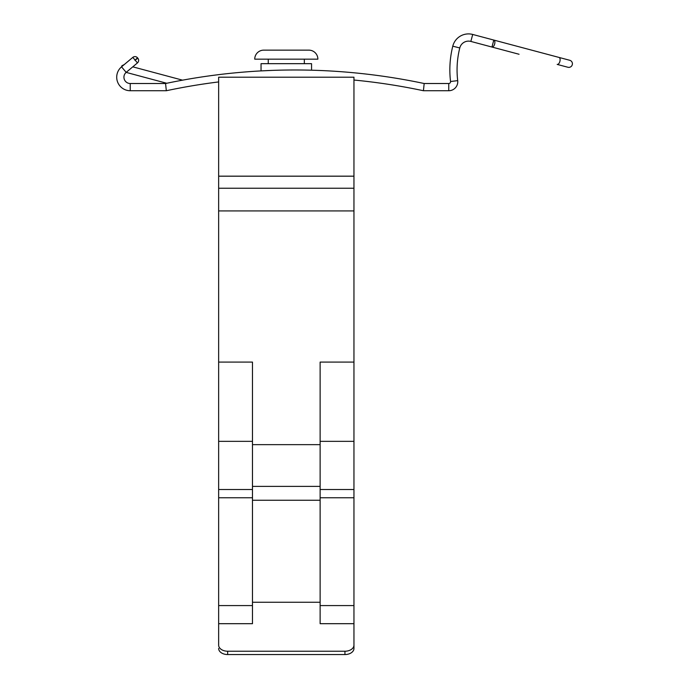 <?xml version="1.0" encoding="UTF-8"?>
<svg xmlns="http://www.w3.org/2000/svg" width="689" height="689" viewBox="0 0 689 689"><rect width="100%" height="100%" fill="white"/><g stroke="black" fill="none" stroke-linecap="round" stroke-linejoin="round"><path stroke-width="1.03" d="M567.882 67.255L557.177 64.404L567.882 67.255A3.609 3.609 0 0 0 572.292 64.697A3.609 3.609 0 0 0 569.734 60.279L520.918 47.283M519.058 54.259L470.845 41.426A9.017 9.017 0 0 0 459.778 47.946A90.207 90.207 0 0 0 457.703 80.639A9.017 9.017 0 0 1 448.754 90.733L423.425 90.733A617.378 617.378 0 0 0 353.957 80.036A617.378 617.378 0 0 1 423.425 90.733L423.804 87.124L423.425 90.733M423.804 87.124L424.174 83.515A624.596 624.596 0 0 0 165.567 83.515L166.325 90.733L130.238 90.733A13.53 13.53 0 0 1 121.54 66.842L132.805 57.385A3.342 3.342 0 0 1 137.507 57.798L137.852 58.212A3.342 3.342 0 0 1 137.447 62.914L126.182 72.371A6.313 6.313 0 0 0 130.238 83.515L165.567 83.515A624.596 624.596 0 0 1 424.174 83.515L448.754 83.515A1.8 1.8 0 0 0 450.546 81.5A97.425 97.425 0 0 1 452.776 46.189A16.235 16.235 0 0 1 472.706 34.45L559.037 57.437A3.609 1.843 104.9 0 1 559.89 61.399A3.609 1.843 104.9 0 1 557.177 64.404M267.358 70.597L265.058 70.7M311.557 70.209L311.557 63.672L261.045 63.672L261.045 70.907L271.948 70.407M277.348 70.235L280.251 70.157M503.487 42.64L493.806 40.065A3.609 1.843 104.9 0 1 494.659 44.027A3.609 1.843 104.9 0 1 491.955 47.041L501.626 49.617M308.362 70.132L305.244 70.071M209.223 83.171L202.049 84.222M182.559 80.165L132.779 66.833M124.27 64.551L121.901 65.782L124.046 64.732M126.147 72.388L166.747 83.266M121.634 66.755L121.901 65.782M137.507 57.798L134.915 60.322L137.852 58.212M138.635 60.356A3.342 3.342 0 0 1 137.447 62.914L132.805 57.385M166.325 90.733A617.378 617.378 0 0 1 218.646 81.931A617.378 617.378 0 0 0 166.325 90.733L165.946 87.124M491.955 47.041L493.806 40.065M268.262 59.159L268.262 63.672M304.34 59.159L304.34 63.672M308.853 50.142L263.749 50.142A9.017 9.017 0 0 0 254.732 59.159L317.879 59.159A9.017 9.017 0 0 0 308.853 50.142L295.323 50.142M263.749 50.142L277.279 50.142M353.957 176.16L353.957 210.92L218.646 210.92L218.646 176.16L353.957 176.16L353.957 77.202L218.646 77.202L218.646 176.16M320.127 444.646L320.127 486.382L252.475 486.382L252.475 444.646L320.127 444.646L320.127 362.087L353.957 362.087L353.957 441.348L320.127 441.348M252.475 441.348L218.646 441.348L218.646 362.087L252.475 362.087L252.475 444.646M320.127 500.248L320.127 623.691L353.957 623.691L353.957 645.128A9.017 6.089 180 0 1 344.939 651.226L227.663 651.226A9.017 6.089 180 0 1 218.646 645.128L218.646 623.691L252.475 623.691L252.475 500.248L320.127 500.248L320.127 486.382M252.475 497.777L218.646 497.777L218.646 489.517L252.475 489.517M320.127 489.517L353.957 489.517L353.957 497.777L320.127 497.777M218.646 497.777L218.646 645.128M218.646 441.348L218.646 489.517M218.646 210.92L218.646 362.087M353.957 362.087L353.957 210.92M353.957 489.517L353.957 441.348M218.646 648.461A9.017 6.089 0 0 0 227.663 654.55L344.939 654.55A9.017 6.089 0 0 0 353.957 648.461L353.957 497.777M252.475 486.382L252.475 500.248M353.957 648.461L353.957 645.128M454.129 81.069L457.703 80.639A9.017 9.017 0 0 1 448.754 90.733L448.754 83.515A1.8 1.8 0 0 0 450.546 81.5L454.129 81.069M130.238 83.515L130.238 90.733M116.708 77.202A13.53 13.53 0 0 1 121.54 66.842L126.182 72.371A6.313 6.313 0 0 0 123.925 77.202M449.848 69.899A97.425 97.425 0 0 1 452.776 46.189A16.235 16.235 0 0 1 472.706 34.45L470.845 41.426A9.017 9.017 0 0 0 459.778 47.946A90.207 90.207 0 0 0 457.065 69.899M452.776 46.189L459.778 47.946M320.127 602.255L252.475 602.255M353.957 176.203L218.646 176.203M353.957 188.235L218.646 188.235M218.646 605.588L252.475 605.588M320.127 605.588L353.957 605.588M227.663 654.55L227.663 651.226M344.939 654.55L344.939 651.226"/></g></svg>
